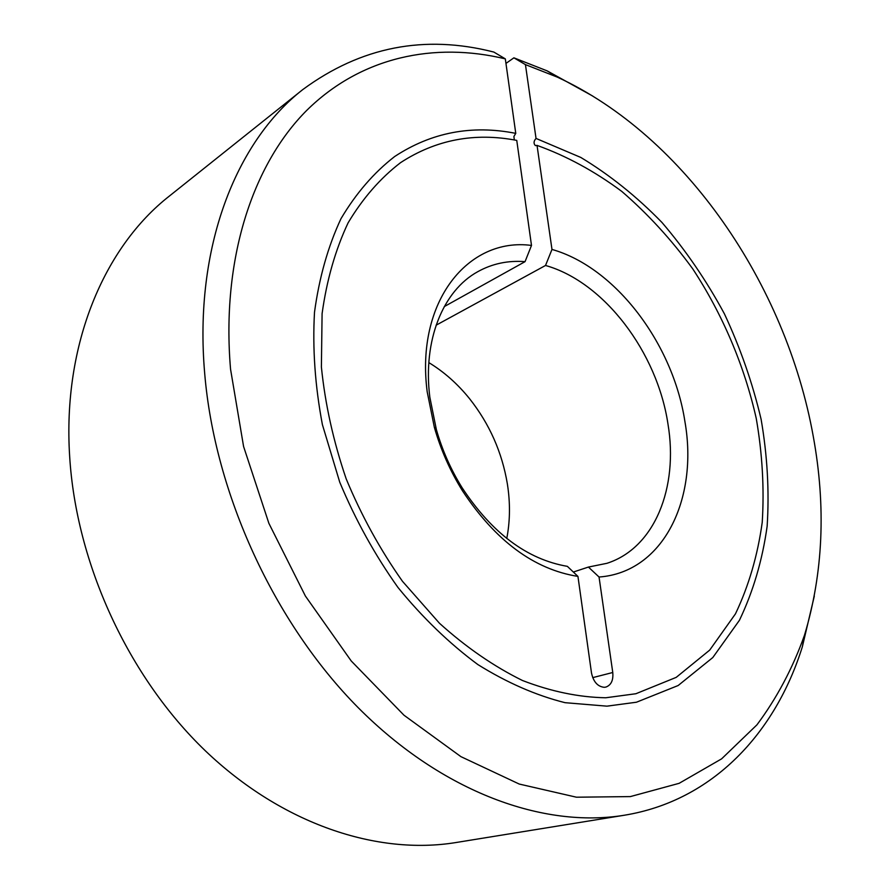 <?xml version="1.0" encoding="UTF-8"?>
<svg xmlns="http://www.w3.org/2000/svg" width="890" height="890" viewBox="0 0 890 890"><rect width="100%" height="100%" fill="white"/><g stroke="black" fill="none" stroke-linecap="round" stroke-linejoin="round"><path stroke-width="1.33" d="M429.826 397.174C422.683 340.169 443.087 290.707 477.719 271.717C492.203 263.663 507.979 260.314 525.044 261.66L531.497 245.44L516.756 140.398C474.581 132.276 435.866 139.686 400.6 162.625C380.286 178.211 362.786 198.281 348.112 222.823C335.419 249.734 326.752 280.005 322.091 313.647L321.39 367.003C325.161 404.238 333.439 441.54 346.199 478.898C361.396 515.533 380.152 549.675 402.491 581.326L439.46 623.256C466.182 647.341 493.861 666.421 522.475 680.505C551.066 691.519 578.823 697.282 605.745 697.771L635.894 693.733L676.211 677.368L709.708 650.101L735.474 613.833C748.746 585.943 757.657 555.438 762.229 522.341C764.354 488.365 762.363 453.7 756.233 418.345C744.318 365.49 722.58 314.337 692.731 268.847C671.483 239.699 647.842 213.9 621.821 191.439C594.72 171.292 566.463 155.939 537.037 145.393L551.978 249.434L545.526 265.476C604.232 281.963 657.287 352.44 667.967 424.007C678.614 487.375 654.806 548.018 606.913 563.314L588.412 567.064L599.048 577.02L612.765 672.495C613.455 680.272 611.152 685.144 605.856 687.091L604.254 687.314C597.657 686.613 593.408 681.829 591.494 672.951L577.944 576.409L567.364 566.351C527.18 559.432 492.114 533.255 462.166 487.831C450.852 469.631 442.263 450.24 436.378 429.636L429.826 397.174M444.266 306.594L525.044 261.66M624.313 815.24L455.78 842.563C377.316 855.346 282.397 824.44 205.256 750.715C128.394 676.878 76.139 563.615 69.654 456.27C62.478 344.252 104.386 246.864 169.367 196.067L302.811 89.556C360.839 46.814 424.519 34.309 493.85 52.065L505.32 58.874C434.609 41.808 361.262 56.582 306.672 110.449C252.604 164.628 221.187 259.391 230.555 369.228L243.582 446.502L268.902 523.376L305.404 596.055L351.239 660.981L403.982 715.215L460.898 756.634L519.248 784.057L576.453 797.206L630.331 796.595L679.137 783.322L721.612 758.847L756.923 724.861C776.825 698.16 792.678 668.301 804.46 635.293L802.346 646.785C775.49 732.726 713.035 800.766 624.313 815.24C543.69 828.445 442.808 792.59 358.392 707.873C274.254 623.089 214.646 493.561 204.667 373.166C193.764 247.453 235.984 141.621 302.811 89.556M814.306 596.122L802.346 646.785M505.954 63.413L513.897 57.828L525.434 64.614L557.151 77.052C685.178 136.025 785.981 284.399 813.249 436.3C826.12 506.799 823.194 573.127 804.46 635.293M577.944 576.409C534.045 569.389 495.574 540.886 462.522 490.891C450.162 471.01 440.772 449.817 434.353 427.311L427.2 391.856C415.396 301.599 468.207 236.974 531.497 245.44M525.434 64.614L536.036 138.428C533.644 141.121 533.433 143.513 535.391 145.604L537.037 145.393M536.036 138.428L580.814 157.452C609.784 174.952 636.851 196.645 662.015 222.522C685.767 250.324 706.56 280.762 724.415 313.847C740.358 347.968 752.595 383.134 761.117 419.335C767.369 455.658 769.383 491.291 767.147 526.224C762.396 560.244 753.151 591.605 739.434 620.285L712.801 657.543L678.158 685.523L636.461 702.221L606.935 706.159L565.039 702.677C535.991 695.379 506.922 682.674 477.83 664.541C449.272 643.403 422.628 617.693 397.919 587.4C374.868 554.937 355.477 519.882 339.757 482.235L322.403 424.652C315.06 385.837 312.434 348.357 314.504 312.234C319.21 277.58 328.032 246.397 340.992 218.662C356 193.353 373.9 172.627 394.693 156.507C431.45 132.376 471.8 124.667 515.766 133.367L505.32 58.874M551.978 249.434C615.646 267.434 673.096 343.907 684.911 421.526C698.572 499.068 663.317 572.392 599.048 577.02M428.835 362.608C444.054 371.864 457.638 383.901 469.586 398.72C489.5 423.929 502.105 452.365 507.389 484.049L508.045 488.61C510.282 505.843 509.859 522.463 506.766 538.472M545.526 265.476L436.1 325.206M514.342 139.953L513.897 136.47L515.766 133.367M573.349 572.036L588.412 567.064M513.897 57.828L547.205 70.9L592.718 96.053M612.765 672.495L592.718 677.635M462.166 487.831L462.522 490.891M436.378 429.636L434.353 427.311M557.151 77.052L547.205 70.9"/></g></svg>

